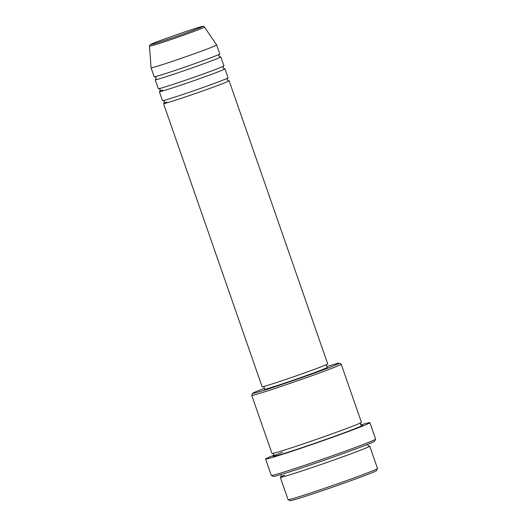 <?xml version="1.0" encoding="UTF-8"?>
<svg xmlns="http://www.w3.org/2000/svg" width="527" height="527" viewBox="0 0 527 527"><rect width="100%" height="100%" fill="white"/><g stroke="black" fill="none" stroke-linecap="round" stroke-linejoin="round"><path stroke-width="0.79" d="M228.382 80.796A34.729 0.968 160.8 0 1 229.113 80.75A34.729 0.968 160.8 0 1 202.75 90.94A34.729 0.968 160.8 0 1 165.919 103.127A34.729 0.968 160.8 0 1 163.522 103.588A34.729 0.968 160.8 0 1 166.855 101.968M224.232 68.872A34.729 0.968 160.8 0 1 224.963 68.826L228.079 77.765A34.729 0.968 160.8 0 1 201.709 87.956A34.729 0.968 160.8 0 1 164.885 100.15A34.729 0.968 160.8 0 1 162.487 100.611L159.371 91.665A34.729 0.968 160.8 0 1 162.705 90.045M224.963 68.826A34.729 0.968 160.8 0 1 198.6 79.017A34.729 0.968 160.8 0 1 161.769 91.211A34.729 0.968 160.8 0 1 159.371 91.665M220.082 56.956A34.729 0.968 160.8 0 1 220.813 56.903L223.922 65.849A34.729 0.968 160.8 0 1 197.559 76.033A34.729 0.968 160.8 0 1 160.735 88.226A34.729 0.968 160.8 0 1 158.331 88.688L155.221 79.748A34.729 0.968 160.8 0 1 155.821 79.333M220.813 56.903A34.729 0.968 160.8 0 1 194.443 67.094A34.729 0.968 160.8 0 1 157.619 79.287A34.729 0.968 160.8 0 1 155.221 79.748M216.663 44.986L219.772 53.925A34.729 0.968 160.8 0 1 193.409 64.116A34.729 0.968 160.8 0 1 156.578 76.31A34.729 0.968 160.8 0 1 154.18 76.764L151.071 67.825A34.729 0.968 160.8 0 1 151.065 67.818L149.484 46.218A29.117 0.81 160.8 0 0 151.493 45.836A29.117 0.81 160.8 0 0 182.474 35.579A29.117 0.81 160.8 0 0 204.483 27.061L216.656 44.979A34.729 0.968 160.8 0 1 216.663 44.986A34.729 0.968 160.8 0 1 190.293 55.17A34.729 0.968 160.8 0 1 153.469 67.364A34.729 0.968 160.8 0 1 151.071 67.825M377.51 468.543L376.541 470.552A45.777 1.278 160.8 0 1 341.2 484.155A45.777 1.278 160.8 0 1 293.243 500.018A45.777 1.278 160.8 0 1 290.113 500.65L288.104 499.682A47.358 1.324 -19.2 0 0 291.345 499.023A47.358 1.324 -19.2 0 0 340.949 482.613A47.358 1.324 -19.2 0 0 377.51 468.543A47.358 1.324 -19.2 0 0 377.516 468.503L369.737 446.152A47.358 1.324 160.8 0 1 333.782 460.045A47.358 1.324 160.8 0 1 283.559 476.671A47.358 1.324 160.8 0 1 280.292 477.297A47.358 1.324 160.8 0 1 284.521 475.222M280.292 477.297L288.071 499.649A47.358 1.324 -19.2 0 0 288.104 499.682M264.356 388.346A45.777 1.278 -19.2 0 0 252.723 393.294A45.777 1.278 -19.2 0 0 255.885 392.727A45.777 1.278 -19.2 0 0 305.021 376.443A45.777 1.278 -19.2 0 0 339.157 363.195A45.777 1.278 -19.2 0 0 336.022 363.828A45.777 1.278 -19.2 0 0 326.971 366.542M339.157 363.195L341.16 364.164A47.358 1.324 160.8 0 1 341.193 364.19A47.358 1.324 160.8 0 1 305.238 378.09A47.358 1.324 160.8 0 1 255.022 394.716A47.358 1.324 160.8 0 1 251.748 395.342A47.358 1.324 160.8 0 1 251.754 395.303L252.723 393.294M375.626 439.136L374.651 441.139A53.668 1.495 160.8 0 1 333.216 457.087A53.668 1.495 160.8 0 1 276.998 475.683A53.668 1.495 160.8 0 1 273.322 476.428L271.313 475.459A55.249 1.541 -19.2 0 0 275.094 474.695A55.249 1.541 -19.2 0 0 332.972 455.552A55.249 1.541 -19.2 0 0 375.626 439.136A55.249 1.541 -19.2 0 0 375.632 439.083L369.921 422.694A55.249 1.541 160.8 0 1 327.978 438.905A55.249 1.541 160.8 0 1 269.389 458.299A55.249 1.541 160.8 0 1 265.568 459.03A55.249 1.541 160.8 0 1 274.066 455.17M265.568 459.03L271.28 475.426A55.249 1.541 -19.2 0 0 271.313 475.459M368.92 446.185A47.358 1.324 160.8 0 1 369.737 446.152M341.193 364.19L361.43 422.311A47.358 1.324 160.8 0 1 325.475 436.204A47.358 1.324 160.8 0 1 275.259 452.831A47.358 1.324 160.8 0 1 271.985 453.457L251.748 395.342M229.113 80.75L327.708 363.874A34.729 0.968 160.8 0 1 301.345 374.065A34.729 0.968 160.8 0 1 264.514 386.258A34.729 0.968 160.8 0 1 262.117 386.719L163.522 103.588M326.312 364.671L327.26 367.372A33.148 0.929 160.8 0 1 302.09 377.101A33.148 0.929 160.8 0 1 266.939 388.742A33.148 0.929 160.8 0 1 264.646 389.176L263.704 386.469M360.863 424.94A55.249 1.541 160.8 0 1 366.107 423.425A55.249 1.541 160.8 0 1 369.921 422.694M200.754 26.831A27.595 0.771 -19.2 0 0 166.815 38.194A27.595 0.771 -19.2 0 0 152.448 44.255A27.595 0.771 -19.2 0 0 186.387 32.891A27.595 0.771 -19.2 0 0 200.754 26.831M361.654 425.322A47.358 1.324 160.8 0 1 330.455 437.785A47.358 1.324 160.8 0 1 276.293 455.809A47.358 1.324 160.8 0 1 282.531 452.252M204.483 27.061C202.427 26.021 204.707 26.106 200.859 26.798C194.127 28.544 165.531 38.399 154.997 42.601L150.09 44.821L149.484 46.218M228.501 80.796L227.104 79.775L227.565 78.108M224.35 68.879L222.954 67.858L223.415 66.185M220.2 56.956L218.804 55.934L219.265 54.268M369.052 446.191L367.721 445.183L367.675 444.347M361.786 425.329L360.461 424.321L360.87 422.7M273.585 456.039L273.994 454.426L272.67 453.418M280.779 474.603L281.26 475.288L280.851 476.902M154.793 76.718L156.19 77.739L155.728 79.406M158.943 88.635L160.34 89.656L159.885 91.329M163.1 100.558L164.496 101.579L164.035 103.246"/></g></svg>
